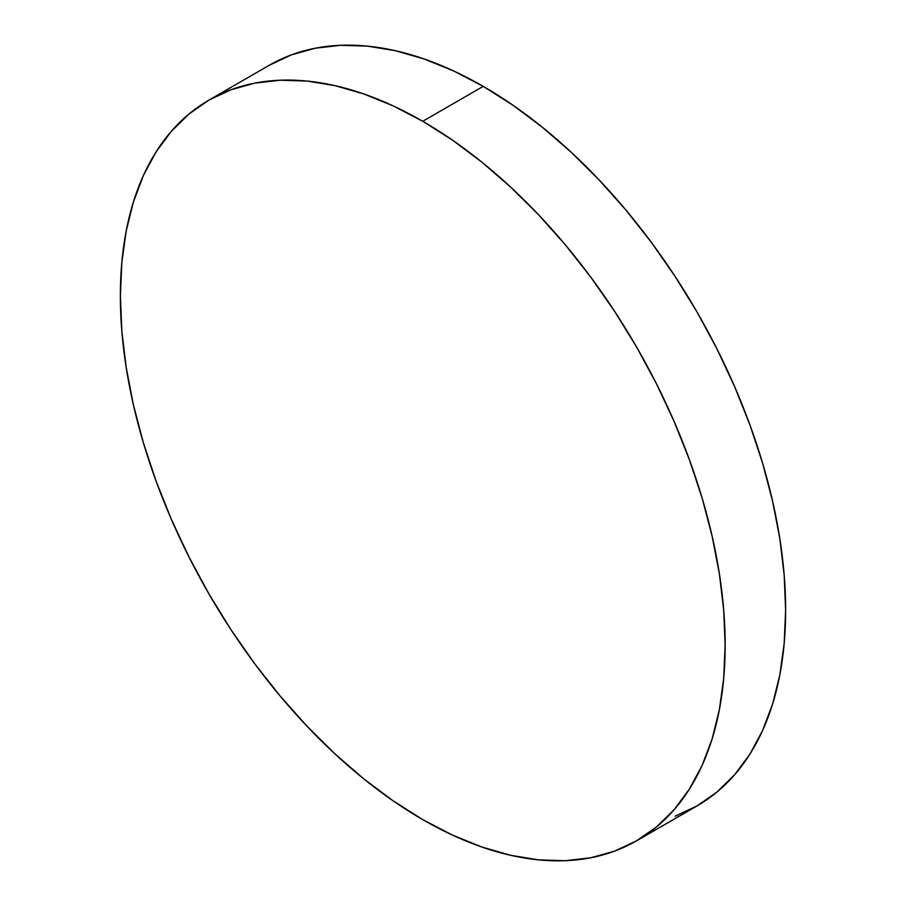 <?xml version="1.0" encoding="UTF-8"?>
<svg xmlns="http://www.w3.org/2000/svg" width="906" height="906" viewBox="0 0 906 906"><rect width="100%" height="100%" fill="white"/><g stroke="black" fill="none" stroke-linecap="round" stroke-linejoin="round"><path stroke-width="1.36" d="M675.072 816.215L697.065 805.898A427.643 246.908 -120 0 0 762.614 463.215A427.643 246.908 -120 0 0 483.238 86.364L422.762 121.291A427.643 246.908 60 0 1 702.139 498.13A427.643 246.908 60 0 1 636.578 840.813A427.643 246.908 60 0 1 422.762 819.636A427.643 246.908 60 0 1 143.386 442.785A427.643 246.908 60 0 1 208.935 100.102A427.643 246.908 60 0 1 422.762 121.291L483.238 86.364A427.643 246.908 -120 0 0 269.422 65.187L208.935 100.102L189.014 113.986L171.336 131.302L156.07 151.891L143.386 175.538L133.386 202.027L126.183 231.109L121.823 262.491L120.373 295.877L121.823 330.939L126.183 367.349L133.386 404.755L143.386 442.785L156.07 481.086L171.336 519.285L189.014 557.02L208.935 593.917L230.928 629.613L254.756 663.792L280.214 696.102L307.043 726.238L334.982 753.917L363.77 778.866L393.125 800.836L422.762 819.636L452.4 835.06L481.754 846.985L510.542 855.275L538.481 859.862L565.31 860.7L590.757 857.778L614.596 851.13L636.578 840.813L656.51 826.929L674.189 809.613L689.443 789.024L702.139 765.377L712.127 738.888L719.341 709.806L723.701 678.424L725.151 645.038L723.701 609.976L719.341 573.566L712.127 536.171L702.139 498.13L689.443 459.829L674.189 421.63L656.51 383.906L636.578 347.009L614.596 311.302L590.757 277.123L565.31 244.813L538.481 214.677L510.542 186.998L481.754 162.049L452.4 140.079L422.762 121.291L393.125 105.855L363.77 93.93L334.982 85.64L307.043 81.053L280.214 80.215L254.756 83.137L230.928 89.785L208.935 100.102M636.578 840.813L697.065 805.898L716.986 792.014L734.664 774.698L749.93 754.109L762.614 730.463L772.614 703.973L779.817 674.891L784.177 643.509L785.627 610.123L784.177 575.061L779.817 538.651L772.614 501.245L762.614 463.215L749.93 424.914L734.664 386.715L716.986 348.98L697.065 312.083L675.072 276.387L651.244 242.208L625.786 209.898L598.957 179.762L571.018 152.083L542.23 127.134L512.875 105.164L483.238 86.364L453.6 70.94L424.246 59.015L395.458 50.725L367.519 46.138L340.69 45.3L315.243 48.222L291.404 54.87L269.422 65.187"/></g></svg>
